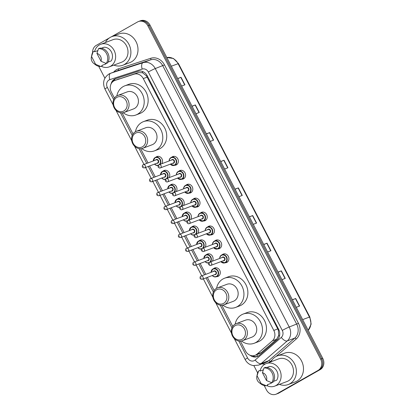 <?xml version="1.0" encoding="UTF-8"?>
<svg xmlns="http://www.w3.org/2000/svg" width="415" height="415" viewBox="0 0 415 415"><rect width="100%" height="100%" fill="white"/><g stroke="black" fill="none" stroke-linecap="round" stroke-linejoin="round"><path stroke-width="0.62" d="M171.566 157.321A4.539 3.943 69.4 0 1 172.267 156.803A4.539 3.943 69.4 0 1 172.749 156.574A4.539 3.943 69.4 0 1 177.926 159.147A4.539 3.943 69.4 0 1 176.432 164.843A4.539 3.943 69.4 0 1 175.95 165.071A4.539 3.943 69.4 0 1 174.565 165.289M178.787 171.25A4.539 3.943 69.4 0 1 179.482 170.726A4.539 3.943 69.4 0 1 179.97 170.498A4.539 3.943 69.4 0 1 185.142 173.076A4.539 3.943 69.4 0 1 183.653 178.772A4.539 3.943 69.4 0 1 183.165 179A4.539 3.943 69.4 0 1 181.78 179.218M186.003 185.173A4.539 3.943 69.4 0 1 186.703 184.654A4.539 3.943 69.4 0 1 187.191 184.426A4.539 3.943 69.4 0 1 192.363 187.004A4.539 3.943 69.4 0 1 190.874 192.7A4.539 3.943 69.4 0 1 190.386 192.928A4.539 3.943 69.4 0 1 189.001 193.146M193.224 199.101A4.539 3.943 69.4 0 1 193.919 198.583A4.539 3.943 69.4 0 1 194.407 198.354A4.539 3.943 69.4 0 1 199.579 200.927A4.539 3.943 69.4 0 1 198.09 206.623A4.539 3.943 69.4 0 1 197.607 206.852A4.539 3.943 69.4 0 1 196.222 207.069M200.44 213.03A4.539 3.943 69.4 0 1 201.14 212.506A4.539 3.943 69.4 0 1 201.628 212.278A4.539 3.943 69.4 0 1 206.8 214.856A4.539 3.943 69.4 0 1 205.311 220.552A4.539 3.943 69.4 0 1 204.823 220.78A4.539 3.943 69.4 0 1 203.438 220.998M207.661 226.953A4.539 3.943 69.4 0 1 208.361 226.434A4.539 3.943 69.4 0 1 208.844 226.206A4.539 3.943 69.4 0 1 214.021 228.784A4.539 3.943 69.4 0 1 212.527 234.48A4.539 3.943 69.4 0 1 212.044 234.708A4.539 3.943 69.4 0 1 210.659 234.926M214.882 240.882A4.539 3.943 69.4 0 1 215.577 240.363A4.539 3.943 69.4 0 1 216.065 240.135A4.539 3.943 69.4 0 1 221.237 242.708A4.539 3.943 69.4 0 1 219.748 248.403A4.539 3.943 69.4 0 1 219.26 248.632A4.539 3.943 69.4 0 1 217.875 248.85M222.098 254.81A4.539 3.943 69.4 0 1 222.798 254.286A4.539 3.943 69.4 0 1 223.286 254.063A4.539 3.943 69.4 0 1 228.458 256.636A4.539 3.943 69.4 0 1 226.969 262.332A4.539 3.943 69.4 0 1 226.481 262.56A4.539 3.943 69.4 0 1 225.096 262.778M162.96 171.219A4.539 3.943 69.4 0 1 163.66 170.695A4.539 3.943 69.4 0 1 164.148 170.466A4.539 3.943 69.4 0 1 168.879 172.251A4.539 3.943 69.4 0 1 169.009 177.656M170.181 185.142A4.539 3.943 69.4 0 1 170.881 184.623A4.539 3.943 69.4 0 1 171.364 184.395A4.539 3.943 69.4 0 1 176.095 186.174A4.539 3.943 69.4 0 1 176.23 191.58M177.397 199.07A4.539 3.943 69.4 0 1 178.097 198.552A4.539 3.943 69.4 0 1 178.585 198.323A4.539 3.943 69.4 0 1 183.316 200.103A4.539 3.943 69.4 0 1 183.451 205.508M184.618 212.999A4.539 3.943 69.4 0 1 185.318 212.475A4.539 3.943 69.4 0 1 185.801 212.247A4.539 3.943 69.4 0 1 190.537 214.031A4.539 3.943 69.4 0 1 190.667 219.436M155.744 157.29A4.539 3.943 69.4 0 1 156.439 156.766A4.539 3.943 69.4 0 1 156.927 156.543A4.539 3.943 69.4 0 1 161.658 158.323A4.539 3.943 69.4 0 1 161.793 163.728M191.839 226.922A4.539 3.943 69.4 0 1 192.534 226.403A4.539 3.943 69.4 0 1 193.022 226.175A4.539 3.943 69.4 0 1 197.753 227.954A4.539 3.943 69.4 0 1 197.888 233.36M199.055 240.85A4.539 3.943 69.4 0 1 199.755 240.332A4.539 3.943 69.4 0 1 200.243 240.103A4.539 3.943 69.4 0 1 204.974 241.883A4.539 3.943 69.4 0 1 205.103 247.288M206.276 254.779A4.539 3.943 69.4 0 1 206.976 254.255A4.539 3.943 69.4 0 1 207.459 254.027A4.539 3.943 69.4 0 1 212.19 255.811A4.539 3.943 69.4 0 1 212.324 261.217M213.497 268.702A4.539 3.943 69.4 0 1 214.192 268.183A4.539 3.943 69.4 0 1 214.68 267.955A4.539 3.943 69.4 0 1 219.851 270.533A4.539 3.943 69.4 0 1 218.363 276.229A4.539 3.943 69.4 0 1 217.875 276.457A4.539 3.943 69.4 0 1 216.49 276.675M240.389 341.109L245.54 351.049A8.513 7.397 -110.6 0 0 254.992 355.354L259.188 353.777L261.237 352.568L276.603 339.257L278.709 335.408L278.32 330.221L277.765 328.929L146.49 75.909L142.568 72.765L138.371 72.578L114.784 80.5A8.513 7.397 -110.6 0 0 113.871 80.925A8.513 7.397 -110.6 0 0 111.329 92.125L114.441 98.132M254.992 355.354A8.513 7.397 -110.6 0 0 256.963 354.177L272.328 340.871A8.513 7.397 -110.6 0 0 273.807 330.418L143.274 78.585A8.513 7.397 -110.6 0 0 134.092 74.186L115.048 80.401A8.513 7.397 -110.6 0 0 114.784 80.5M122.072 112.849L133.023 133.983M140.654 148.7L148.025 162.924M149.602 165.964L155.246 176.847M156.823 179.892L162.462 190.776M164.039 193.821L169.683 204.704M171.26 207.749L176.899 218.627M178.481 221.672L184.12 232.556M185.697 235.601L191.341 246.484M192.918 249.529L198.557 260.407M200.139 263.452L205.778 274.336M207.355 277.381L214.182 290.547M221.807 305.264L232.763 326.392M250.095 355.271A8.513 7.397 -110.6 0 0 257.165 356.63A8.513 7.397 -110.6 0 0 259.136 355.453L277.189 339.818A8.513 7.397 -110.6 0 0 278.667 329.365L147.211 75.753A8.513 7.397 -110.6 0 0 138.029 71.354L115.655 78.658A8.513 7.397 -110.6 0 0 115.391 78.751A8.513 7.397 -110.6 0 0 114.478 79.177A8.513 7.397 -110.6 0 0 111.059 83.986M112.797 81.688A8.513 7.397 69.4 0 1 115.531 78.783A8.513 7.397 69.4 0 1 115.967 78.554M111.256 36.873L137.515 21.969A8.513 7.397 69.4 0 1 138.428 21.544A8.513 7.397 69.4 0 1 147.875 25.849L320.66 359.188A8.513 7.397 69.4 0 1 318.118 370.393L276.831 393.825A8.513 7.397 69.4 0 1 275.923 394.25A8.513 7.397 69.4 0 1 266.471 389.944L264.21 385.571M92.607 52.617A8.513 7.397 69.4 0 1 96.228 45.401L109.363 37.947M257.648 372.919L253.918 365.719M104.881 78.196L98.718 66.312M275.923 394.25L278.029 393.456A8.513 7.397 69.4 0 0 278.937 393.031L320.224 369.599A8.513 7.397 69.4 0 0 322.766 358.399L149.981 25.056A8.513 7.397 69.4 0 0 140.535 20.75L139.482 21.144A8.513 7.397 69.4 0 1 148.928 25.455L321.713 358.793A8.513 7.397 69.4 0 1 319.171 369.993L277.884 393.425A8.513 7.397 69.4 0 1 276.976 393.856A8.513 7.397 69.4 0 0 277.884 393.425L319.171 369.993A8.513 7.397 69.4 0 0 321.713 358.793L148.928 25.455A8.513 7.397 69.4 0 0 139.482 21.144L138.428 21.544M257.679 356.412A8.513 7.397 69.4 0 1 252.486 355.764M263.701 244.445L267.021 243.195L270.933 250.738L267.613 251.988M278.034 272.1L281.354 270.85L285.266 278.392L281.946 279.643M292.368 299.749L295.688 298.504L299.599 306.042L296.279 307.292M220.702 161.487L224.022 160.242L227.928 167.779L224.608 169.03M206.364 133.838L209.684 132.587L213.595 140.13L210.275 141.375M192.031 106.183L195.351 104.933L199.262 112.475L195.942 113.726M177.698 78.528L181.018 77.283L184.929 84.826L181.609 86.071M249.368 216.796L252.688 215.546L256.595 223.088L253.275 224.333M235.035 189.141L238.355 187.891L242.261 195.434L238.941 196.684M235.092 189.256L238.355 187.891M249.425 216.905L252.688 215.546M177.76 78.642L181.018 77.283M192.093 106.297L195.351 104.933M206.426 133.952L209.684 132.587M220.759 161.601L224.022 160.242M292.43 299.863L295.688 298.504M278.092 272.214L281.354 270.85M263.758 244.56L267.021 243.195M105.389 42.543A15.324 13.311 69.4 0 1 110.286 37.366A15.324 13.311 69.4 0 1 111.925 36.593A15.324 13.311 69.4 0 1 129.387 45.287A15.324 13.311 69.4 0 1 124.36 64.512A15.324 13.311 69.4 0 1 122.721 65.285A15.324 13.311 69.4 0 1 113.881 65.119M111.925 36.593L119.032 33.921A15.324 13.311 69.4 0 1 136.494 42.615A15.324 13.311 69.4 0 1 131.467 61.84A15.324 13.311 69.4 0 1 129.828 62.608L122.721 65.285M94.625 51.486A12.061 10.479 69.4 0 1 99.413 44.908A12.061 10.479 69.4 0 1 100.705 44.301A12.061 10.479 69.4 0 1 114.447 51.144A12.061 10.479 69.4 0 1 110.489 66.276A12.061 10.479 69.4 0 1 109.197 66.882A12.061 10.479 69.4 0 1 101.302 66.327M100.705 44.301L113.077 39.648A12.061 10.479 69.4 0 1 126.819 46.49A12.061 10.479 69.4 0 1 122.861 61.622A12.061 10.479 69.4 0 1 121.569 62.229L109.197 66.882M108.05 62.105L111.194 60.922A8.513 7.397 69.4 0 0 111.402 51.932A8.513 7.397 69.4 0 0 104.087 47.211L101.395 48.223M96.918 53.41A5.675 4.928 69.4 0 1 100.99 61.259L96.918 53.41L98.537 48.643A9.083 7.89 69.4 0 1 106.567 53.665A9.083 7.89 69.4 0 1 106.214 63.454L107.532 62.956A9.083 7.89 69.4 0 0 107.884 53.172A9.083 7.89 69.4 0 0 99.854 48.145L98.537 48.643M100.99 61.259L106.214 63.454M91.357 57.14A5.675 4.928 69.4 0 1 91.544 56.461L95.611 64.309A5.675 4.928 69.4 0 1 93.707 63.386A5.675 4.928 69.4 0 1 91.357 57.14L91.834 54.827A9.083 7.89 69.4 0 1 93.162 51.693L94.475 51.195L94.76 51.745L97.821 50.594M105.379 63.127L105.82 63.972L101.867 65.456L102.152 66.006L100.84 66.504A9.083 7.89 69.4 0 1 95.59 64.813L93.707 63.386M100.84 66.504L95.611 64.309M91.544 56.461L93.162 51.693M123.898 110.95A7.662 6.656 69.4 0 1 114.571 107.459A7.662 6.656 69.4 0 1 116.859 97.375A7.662 6.656 69.4 0 1 126.186 100.866A7.662 6.656 69.4 0 1 123.898 110.95M125.206 111.962A9.083 7.89 69.4 0 1 124.235 112.413A9.083 7.89 69.4 0 1 113.886 107.262A9.083 7.89 69.4 0 1 116.864 95.87A9.083 7.89 69.4 0 1 117.839 95.414A9.083 7.89 69.4 0 1 128.183 100.565A9.083 7.89 69.4 0 1 125.206 111.962M124.235 112.413L133.578 108.901A9.083 7.89 -110.6 0 0 134.548 108.445A9.083 7.89 -110.6 0 0 137.531 97.053A9.083 7.89 -110.6 0 0 127.182 91.902L117.839 95.414M116.843 95.886A15.609 13.56 69.4 0 1 123.214 86.574A15.609 13.56 69.4 0 1 124.884 85.791A15.609 13.56 69.4 0 1 142.667 94.646A15.609 13.56 69.4 0 1 137.547 114.229A15.609 13.56 69.4 0 1 135.876 115.007A15.609 13.56 69.4 0 1 123.172 112.719M124.884 85.791L128.832 84.307A15.609 13.56 69.4 0 1 146.614 93.157A15.609 13.56 69.4 0 1 141.494 112.74A15.609 13.56 69.4 0 1 139.824 113.523L135.876 115.007M142.48 146.796A7.662 6.656 69.4 0 1 133.153 143.305A7.662 6.656 69.4 0 1 135.44 133.22A7.662 6.656 69.4 0 1 144.768 136.717A7.662 6.656 69.4 0 1 142.48 146.796M143.787 147.807A9.083 7.89 69.4 0 1 142.817 148.264A9.083 7.89 69.4 0 1 132.468 143.113A9.083 7.89 69.4 0 1 135.446 131.716A9.083 7.89 69.4 0 1 136.421 131.264A9.083 7.89 69.4 0 1 146.765 136.416A9.083 7.89 69.4 0 1 143.787 147.807M142.817 148.264L152.16 144.747A9.083 7.89 -110.6 0 0 153.13 144.29A9.083 7.89 -110.6 0 0 156.113 132.899A9.083 7.89 -110.6 0 0 145.764 127.747L136.421 131.264M135.425 131.731A15.609 13.56 69.4 0 1 141.795 122.42A15.609 13.56 69.4 0 1 143.466 121.636A15.609 13.56 69.4 0 1 161.248 130.492A15.609 13.56 69.4 0 1 156.128 150.074A15.609 13.56 69.4 0 1 154.458 150.858A15.609 13.56 69.4 0 1 141.754 148.565M143.466 121.636L147.413 120.153A15.609 13.56 69.4 0 1 165.196 129.008A15.609 13.56 69.4 0 1 160.076 148.591A15.609 13.56 69.4 0 1 158.406 149.374L154.458 150.858M223.633 303.36A7.662 6.656 69.4 0 1 214.311 299.869A7.662 6.656 69.4 0 1 216.594 289.784A7.662 6.656 69.4 0 1 225.921 293.281A7.662 6.656 69.4 0 1 223.633 303.36M224.94 304.371A9.083 7.89 69.4 0 1 223.97 304.828A9.083 7.89 69.4 0 1 213.621 299.677A9.083 7.89 69.4 0 1 216.604 288.28A9.083 7.89 69.4 0 1 217.574 287.828A9.083 7.89 69.4 0 1 227.923 292.98A9.083 7.89 69.4 0 1 224.94 304.371M223.97 304.828L233.313 301.311A9.083 7.89 -110.6 0 0 234.288 300.854A9.083 7.89 -110.6 0 0 237.266 289.463A9.083 7.89 -110.6 0 0 226.917 284.311L217.574 287.828M216.578 288.295A15.609 13.56 69.4 0 1 222.948 278.984A15.609 13.56 69.4 0 1 224.619 278.2A15.609 13.56 69.4 0 1 242.401 287.056A15.609 13.56 69.4 0 1 237.281 306.638A15.609 13.56 69.4 0 1 235.611 307.422A15.609 13.56 69.4 0 1 222.912 305.129M224.619 278.2L228.572 276.717A15.609 13.56 69.4 0 1 246.349 285.572A15.609 13.56 69.4 0 1 241.229 305.155A15.609 13.56 69.4 0 1 239.559 305.938L235.611 307.422M242.215 339.211A7.662 6.656 69.4 0 1 232.893 335.719A7.662 6.656 69.4 0 1 235.181 325.635A7.662 6.656 69.4 0 1 244.502 329.126A7.662 6.656 69.4 0 1 242.215 339.211M243.522 340.217A9.083 7.89 69.4 0 1 242.552 340.674A9.083 7.89 69.4 0 1 232.208 335.522A9.083 7.89 69.4 0 1 235.186 324.131A9.083 7.89 69.4 0 1 236.156 323.674A9.083 7.89 69.4 0 1 246.505 328.825A9.083 7.89 69.4 0 1 243.522 340.217M242.552 340.674L251.895 337.162A9.083 7.89 -110.6 0 0 252.87 336.705A9.083 7.89 -110.6 0 0 255.848 325.308A9.083 7.89 -110.6 0 0 245.498 320.157L236.156 323.674M235.16 324.146A15.609 13.56 69.4 0 1 241.53 314.835A15.609 13.56 69.4 0 1 243.2 314.051A15.609 13.56 69.4 0 1 260.983 322.901A15.609 13.56 69.4 0 1 255.863 342.484A15.609 13.56 69.4 0 1 254.193 343.267A15.609 13.56 69.4 0 1 241.494 340.98M243.2 314.051L247.153 312.562A15.609 13.56 69.4 0 1 264.931 321.418A15.609 13.56 69.4 0 1 259.811 341A15.609 13.56 69.4 0 1 258.14 341.784L254.193 343.267M270.881 361.802A15.324 13.311 69.4 0 1 275.778 356.625A15.324 13.311 69.4 0 1 277.417 355.857A15.324 13.311 69.4 0 1 294.878 364.546A15.324 13.311 69.4 0 1 289.846 383.776A15.324 13.311 69.4 0 1 288.207 384.544A15.324 13.311 69.4 0 1 279.373 384.378M277.417 355.857L284.524 353.181A15.324 13.311 69.4 0 1 301.98 361.875A15.324 13.311 69.4 0 1 296.953 381.1A15.324 13.311 69.4 0 1 295.314 381.873L288.207 384.544M260.117 370.745A12.061 10.479 69.4 0 1 264.905 364.168A12.061 10.479 69.4 0 1 266.197 363.566A12.061 10.479 69.4 0 1 279.938 370.403A12.061 10.479 69.4 0 1 275.98 385.535A12.061 10.479 69.4 0 1 274.689 386.142A12.061 10.479 69.4 0 1 266.788 385.592M266.197 363.566L278.564 358.913A12.061 10.479 69.4 0 1 292.305 365.75A12.061 10.479 69.4 0 1 288.352 380.882A12.061 10.479 69.4 0 1 287.061 381.489L274.689 386.142M273.537 381.369L276.681 380.182A8.513 7.397 69.4 0 0 276.893 371.192A8.513 7.397 69.4 0 0 269.574 366.471L266.881 367.488M262.41 372.67A5.675 4.928 69.4 0 1 266.477 380.519L262.41 372.67L264.028 367.903A9.083 7.89 69.4 0 1 272.058 372.929A9.083 7.89 69.4 0 1 271.706 382.713L273.018 382.22A9.083 7.89 69.4 0 0 273.376 372.431A9.083 7.89 69.4 0 0 265.341 367.41L264.028 367.903M266.477 380.519L271.706 382.713M256.849 376.405A5.675 4.928 69.4 0 1 257.035 375.72L261.102 383.569A5.675 4.928 69.4 0 1 259.193 382.646A5.675 4.928 69.4 0 1 256.849 376.405L257.326 374.086A9.083 7.89 69.4 0 1 258.649 370.953L259.966 370.46L260.252 371.01L263.312 369.858M270.865 382.386L271.306 383.237L267.359 384.721L267.644 385.27L266.326 385.763A9.083 7.89 69.4 0 1 261.082 384.077L259.193 382.646M266.326 385.763L261.102 383.569M257.035 375.72L258.649 370.953M119.328 78.793L115.048 80.401M258.016 356.236A8.513 4.015 -130.9 0 1 256.501 354.784M147.107 75.561A8.513 0.571 152.6 0 0 146.49 75.909M142.568 72.765A8.513 4.217 -108.1 0 1 142.34 71.416M278.921 329.889A8.513 0.571 152.6 0 0 278.32 330.221M114.737 80.515A8.513 4.217 -108.1 0 1 114.639 79.389M279.445 336.166A8.513 4.015 -130.9 0 1 278.709 335.408M138.371 72.578L134.092 74.186M147.226 77.102L143.274 78.585M277.765 328.929L273.807 330.418M276.603 339.257L272.328 340.871M261.237 352.568L256.963 354.177M238.781 340.995L247.563 357.943A5.675 4.928 -110.6 0 0 254.473 360.526A5.675 4.928 -110.6 0 0 255.178 360.028L281.297 337.4A5.675 4.928 -110.6 0 0 282.288 330.433L148.326 71.997A5.675 4.928 -110.6 0 0 142.205 69.066L109.835 79.633A5.675 4.928 -110.6 0 0 109.052 79.981A5.675 4.928 -110.6 0 0 107.355 87.451L113.658 99.605M109.078 73.963A11.35 9.861 69.4 0 1 110.291 73.393L108.88 74.052C103.626 77.849 102.318 82.855 104.948 89.069A5.675 0.384 -27.4 0 1 107.355 87.451M109.835 79.633A5.675 2.812 -108.1 0 1 110.649 73.268L143.019 62.696A11.35 9.861 69.4 0 1 155.257 68.568L289.219 327.004A11.35 9.861 69.4 0 1 287.242 340.938L261.123 363.566A11.35 9.861 69.4 0 1 259.712 364.567A11.35 9.861 69.4 0 1 258.493 365.133L265.994 362.316A11.35 9.861 -110.6 0 0 267.213 361.745A11.35 9.861 -110.6 0 0 268.624 360.744L294.743 338.116A11.35 9.861 -110.6 0 0 296.72 324.182L162.758 65.746A11.35 9.861 -110.6 0 0 150.521 59.879L118.151 70.446A11.35 9.861 -110.6 0 0 117.793 70.571L110.291 73.393A11.35 9.861 69.4 0 1 110.649 73.268L118.151 70.446A1.421 0.7 71.9 0 0 118.353 68.854L150.723 58.287A12.772 11.091 69.4 0 1 164.49 64.89L298.452 323.321A12.772 11.091 69.4 0 1 296.232 339.003L276.079 356.459M272.012 359.981L270.113 361.626A1.421 0.669 49.1 0 0 268.624 360.744L261.123 363.566A5.675 2.677 -130.9 0 1 255.178 360.028M113.694 72.111A12.772 11.091 69.4 0 1 116.584 69.637A12.772 11.091 69.4 0 1 118.353 68.854M270.113 361.626A12.772 11.091 69.4 0 1 268.816 362.58M265.522 363.851A12.772 11.091 69.4 0 1 261.896 363.856M147.875 25.849L149.981 25.056M276.831 393.825L278.937 393.031M318.118 370.393L320.224 369.599M320.66 359.188L322.766 358.399M142.205 69.066A5.675 2.812 -108.1 0 1 143.019 62.696L150.521 59.879A1.421 0.7 71.9 0 0 150.723 58.287M148.326 71.997A5.675 0.384 -27.4 0 1 155.257 68.568L164.49 64.89M281.297 337.4A5.675 2.677 -130.9 0 0 287.242 340.938L294.743 338.116A1.421 0.669 49.1 0 1 296.232 339.003M282.288 330.433A5.675 0.384 -27.4 0 1 289.219 327.004L298.452 323.321M120.464 112.735L132.24 135.456M139.046 148.586L146.728 163.411M148.305 166.457L153.949 177.335M155.526 180.38L161.165 191.263M162.747 194.308L168.386 205.192M169.963 208.237L175.607 219.115M177.184 222.16L182.823 233.043M184.4 236.088L190.044 246.972M191.621 250.017L197.26 260.895M198.842 263.94L204.481 274.823M206.058 277.868L213.393 292.02M220.199 305.15L231.975 327.866M234.262 338.541L245.156 359.561A5.675 0.384 -27.4 0 1 247.563 357.943M171.312 66.213L178.466 63.578L309.813 316.977L309.445 317.06L178.092 63.661A11.35 9.861 -110.6 0 0 166.82 57.54M308.2 330.288A11.35 9.861 -110.6 0 0 309.445 317.06L302.665 319.612M242.054 195.512L238.143 187.974M227.716 167.862L223.81 160.325M213.383 140.208L209.476 132.67M199.05 112.553L195.143 105.016M184.716 84.904L180.81 77.366M256.387 223.166L252.481 215.629M270.72 250.821L266.814 243.283M285.053 278.47L281.147 270.933M299.386 306.125L295.48 298.587M153.306 160.937A4.259 3.699 69.4 0 1 155.122 157.565A4.259 3.699 69.4 0 1 155.578 157.352A4.259 3.699 69.4 0 1 160.159 159.241A4.259 3.699 69.4 0 1 159.842 164.459M154.629 164.075A3.974 3.45 -110.6 0 0 158.769 164.905A3.974 3.45 -110.6 0 0 159.957 159.676A3.974 3.45 -110.6 0 0 155.122 157.866A3.974 3.45 -110.6 0 0 153.431 160.89M155.516 160.102A1.987 1.727 69.4 0 1 156.035 159.625A1.987 1.727 69.4 0 1 158.452 160.532A1.987 1.727 69.4 0 1 157.861 163.147A1.987 1.727 69.4 0 1 156.714 163.292M157.415 163.028A1.702 1.478 -110.6 0 0 156.216 159.842L143.32 164.693A1.702 1.478 69.4 0 1 144.519 167.878L157.415 163.028M143.134 164.776A1.702 1.478 69.4 0 1 143.32 164.693L143.087 164.802C142.584 164.916 142.319 165.533 142.293 166.654C142.459 167.478 143.201 167.888 144.519 167.878M143.388 166.783L143.128 166.28L143.388 166.783M154.473 164.132L156.507 165.414L158.317 165.403A4.259 3.699 69.4 0 1 154.505 164.122M160.527 174.86A4.259 3.699 69.4 0 1 162.343 171.494A4.259 3.699 69.4 0 1 162.799 171.276A4.259 3.699 69.4 0 1 167.375 173.169A4.259 3.699 69.4 0 1 167.058 178.388M161.845 178.004A3.974 3.45 -110.6 0 0 165.99 178.829A3.974 3.45 -110.6 0 0 167.178 173.605A3.974 3.45 -110.6 0 0 162.343 171.794A3.974 3.45 -110.6 0 0 160.647 174.814M162.732 174.03A1.987 1.727 69.4 0 1 163.256 173.553A1.987 1.727 69.4 0 1 165.673 174.456A1.987 1.727 69.4 0 1 165.077 177.07A1.987 1.727 69.4 0 1 163.935 177.221M164.636 176.956A1.702 1.478 -110.6 0 0 163.432 173.766L150.536 178.621A1.702 1.478 69.4 0 1 151.734 181.806L164.636 176.956M150.355 178.704A1.702 1.478 69.4 0 1 150.536 178.621L150.308 178.725C149.805 178.844 149.54 179.462 149.514 180.582C149.675 181.407 150.417 181.812 151.734 181.806M150.609 180.712L150.349 180.209L150.609 180.712M161.694 178.061L163.728 179.342L165.538 179.332A4.259 3.699 69.4 0 1 161.726 178.051M167.743 188.789A4.259 3.699 69.4 0 1 169.564 185.417A4.259 3.699 69.4 0 1 170.015 185.204A4.259 3.699 69.4 0 1 174.596 187.098A4.259 3.699 69.4 0 1 174.279 192.316M169.066 191.932A3.974 3.45 -110.6 0 0 173.211 192.757A3.974 3.45 -110.6 0 0 174.393 187.528A3.974 3.45 -110.6 0 0 169.559 185.718A3.974 3.45 -110.6 0 0 167.868 188.742M169.953 187.959A1.987 1.727 69.4 0 1 170.472 187.481A1.987 1.727 69.4 0 1 172.889 188.384A1.987 1.727 69.4 0 1 172.298 190.999A1.987 1.727 69.4 0 1 171.151 191.144M171.851 190.884A1.702 1.478 -110.6 0 0 170.653 187.694L157.757 192.544A1.702 1.478 69.4 0 1 158.955 195.735L171.851 190.884M157.576 192.633A1.702 1.478 69.4 0 1 157.757 192.544L157.524 192.653C157.026 192.768 156.761 193.385 156.73 194.511C156.896 195.33 157.638 195.74 158.955 195.735M157.83 194.64L157.565 194.137L157.83 194.64M168.91 191.989L170.949 193.271L172.759 193.26A4.259 3.699 69.4 0 1 168.941 191.974M174.964 202.717A4.259 3.699 69.4 0 1 176.78 199.345A4.259 3.699 69.4 0 1 177.236 199.133A4.259 3.699 69.4 0 1 181.817 201.026A4.259 3.699 69.4 0 1 181.5 206.239M176.287 205.856A3.974 3.45 -110.6 0 0 180.426 206.686A3.974 3.45 -110.6 0 0 181.614 201.457A3.974 3.45 -110.6 0 0 176.78 199.646A3.974 3.45 -110.6 0 0 175.083 202.67M177.174 201.887A1.987 1.727 69.4 0 1 177.693 201.405A1.987 1.727 69.4 0 1 180.11 202.313A1.987 1.727 69.4 0 1 179.513 204.927A1.987 1.727 69.4 0 1 178.372 205.072M179.073 204.808A1.702 1.478 -110.6 0 0 177.874 201.623L164.973 206.473A1.702 1.478 69.4 0 1 166.176 209.658L179.073 204.808M164.791 206.556A1.702 1.478 69.4 0 1 164.973 206.473L164.745 206.582C164.241 206.696 163.977 207.313 163.951 208.434C164.117 209.259 164.854 209.668 166.176 209.658M165.046 208.563L164.786 208.06L165.046 208.563M176.131 205.913L178.165 207.194L179.975 207.184A4.259 3.699 69.4 0 1 176.162 205.902M182.185 216.64A4.259 3.699 69.4 0 1 184.001 213.274A4.259 3.699 69.4 0 1 184.457 213.061A4.259 3.699 69.4 0 1 189.032 214.949A4.259 3.699 69.4 0 1 188.716 220.168M183.503 219.784A3.974 3.45 -110.6 0 0 187.647 220.614A3.974 3.45 -110.6 0 0 188.835 215.385A3.974 3.45 -110.6 0 0 184.001 213.575A3.974 3.45 -110.6 0 0 182.304 216.599M184.39 215.81A1.987 1.727 69.4 0 1 184.908 215.333A1.987 1.727 69.4 0 1 187.326 216.236A1.987 1.727 69.4 0 1 186.734 218.85A1.987 1.727 69.4 0 1 185.588 219.001M186.288 218.736A1.702 1.478 -110.6 0 0 185.09 215.546L172.194 220.401A1.702 1.478 69.4 0 1 173.392 223.586L186.288 218.736M172.012 220.484A1.702 1.478 69.4 0 1 172.194 220.401L171.96 220.51C171.462 220.624 171.198 221.242 171.167 222.362C171.333 223.187 172.075 223.592 173.392 223.586M172.267 222.492L172.007 221.989L172.267 222.492M183.347 219.841L185.386 221.122L187.196 221.112A4.259 3.699 69.4 0 1 183.383 219.831M189.401 230.569A4.259 3.699 69.4 0 1 191.216 227.197A4.259 3.699 69.4 0 1 191.673 226.984A4.259 3.699 69.4 0 1 196.254 228.878A4.259 3.699 69.4 0 1 195.937 234.096M190.724 233.712A3.974 3.45 -110.6 0 0 194.863 234.537A3.974 3.45 -110.6 0 0 196.051 229.308A3.974 3.45 -110.6 0 0 191.216 227.498A3.974 3.45 -110.6 0 0 189.525 230.522M191.611 229.739A1.987 1.727 69.4 0 1 192.129 229.262A1.987 1.727 69.4 0 1 194.547 230.164A1.987 1.727 69.4 0 1 193.955 232.779A1.987 1.727 69.4 0 1 192.809 232.924M193.509 232.665A1.702 1.478 -110.6 0 0 192.311 229.474L179.415 234.325A1.702 1.478 69.4 0 1 180.613 237.515L193.509 232.665M179.228 234.413A1.702 1.478 69.4 0 1 179.415 234.325L179.181 234.434C178.678 234.548 178.414 235.17 178.388 236.291C178.554 237.11 179.296 237.52 180.613 237.515M179.482 236.42L179.223 235.917L179.482 236.42M190.568 233.77L192.602 235.051L194.412 235.04A4.259 3.699 69.4 0 1 190.599 233.759M196.622 244.497A4.259 3.699 69.4 0 1 198.437 241.125A4.259 3.699 69.4 0 1 198.894 240.913A4.259 3.699 69.4 0 1 203.469 242.806A4.259 3.699 69.4 0 1 203.158 248.02M197.939 247.636A3.974 3.45 -110.6 0 0 202.084 248.466A3.974 3.45 -110.6 0 0 203.272 243.237A3.974 3.45 -110.6 0 0 198.437 241.426A3.974 3.45 -110.6 0 0 196.741 244.451M198.827 243.667A1.987 1.727 69.4 0 1 199.35 243.185A1.987 1.727 69.4 0 1 201.768 244.093A1.987 1.727 69.4 0 1 201.171 246.707A1.987 1.727 69.4 0 1 200.03 246.852M200.73 246.588A1.702 1.478 -110.6 0 0 199.527 243.403L186.631 248.253A1.702 1.478 69.4 0 1 187.829 251.443L200.73 246.588M186.449 248.341A1.702 1.478 69.4 0 1 186.631 248.253L186.402 248.362C185.899 248.476 185.635 249.093 185.609 250.214C185.77 251.039 186.511 251.449 187.829 251.443M186.703 250.344L186.444 249.846L186.703 250.344M197.789 247.698L199.823 248.974L201.633 248.964A4.259 3.699 69.4 0 1 197.82 247.682M203.838 258.421A4.259 3.699 69.4 0 1 205.658 255.054A4.259 3.699 69.4 0 1 206.11 254.841A4.259 3.699 69.4 0 1 210.69 256.729A4.259 3.699 69.4 0 1 210.374 261.948M205.16 261.564A3.974 3.45 -110.6 0 0 209.305 262.394A3.974 3.45 -110.6 0 0 210.488 257.165A3.974 3.45 -110.6 0 0 205.653 255.355A3.974 3.45 -110.6 0 0 203.962 258.379M206.048 257.591A1.987 1.727 69.4 0 1 206.566 257.113A1.987 1.727 69.4 0 1 208.984 258.021A1.987 1.727 69.4 0 1 208.392 260.63A1.987 1.727 69.4 0 1 207.246 260.781M207.946 260.516A1.702 1.478 -110.6 0 0 206.748 257.331L193.852 262.181A1.702 1.478 69.4 0 1 195.05 265.367L207.946 260.516M193.67 262.264A1.702 1.478 69.4 0 1 193.852 262.181L193.618 262.29C193.12 262.404 192.856 263.022 192.825 264.142C192.991 264.967 193.732 265.377 195.05 265.367M193.924 264.272L193.66 263.769L193.924 264.272M205.005 261.621L207.044 262.903L208.854 262.892A4.259 3.699 69.4 0 1 205.041 261.611M211.059 272.349A4.259 3.699 69.4 0 1 212.874 268.977A4.259 3.699 69.4 0 1 213.331 268.764A4.259 3.699 69.4 0 1 218.181 271.182A4.259 3.699 69.4 0 1 216.786 276.52A4.259 3.699 69.4 0 1 216.329 276.732A4.259 3.699 69.4 0 1 212.257 275.539M212.381 275.493A3.974 3.45 -110.6 0 0 216.521 276.317A3.974 3.45 -110.6 0 0 217.709 271.094A3.974 3.45 -110.6 0 0 212.874 269.278A3.974 3.45 -110.6 0 0 211.178 272.302M213.269 271.519A1.987 1.727 69.4 0 1 213.787 271.042A1.987 1.727 69.4 0 1 216.205 271.944A1.987 1.727 69.4 0 1 215.608 274.559A1.987 1.727 69.4 0 1 214.467 274.704M215.167 274.445A1.702 1.478 -110.6 0 0 213.969 271.254L201.068 276.105A1.702 1.478 69.4 0 1 202.271 279.295L215.167 274.445M200.886 276.193A1.702 1.478 69.4 0 1 201.068 276.105L200.839 276.214C200.336 276.328 200.072 276.95 200.046 278.071C200.212 278.896 200.953 279.3 202.271 279.295M201.14 278.2L200.881 277.697L201.14 278.2M170.949 157.596A4.259 3.699 69.4 0 1 171.405 157.384A4.259 3.699 69.4 0 1 176.251 159.796A4.259 3.699 69.4 0 1 174.855 165.139A4.259 3.699 69.4 0 1 174.399 165.352A4.259 3.699 69.4 0 1 170.332 164.153M169.128 160.968A4.259 3.699 69.4 0 1 170.928 157.607L169.33 159.593L169.097 160.978M170.451 164.107A3.974 3.45 -110.6 0 0 174.596 164.937A3.974 3.45 -110.6 0 0 175.778 159.708A3.974 3.45 -110.6 0 0 170.944 157.897A3.974 3.45 -110.6 0 0 169.253 160.921M171.338 160.138A1.987 1.727 69.4 0 1 171.857 159.656A1.987 1.727 69.4 0 1 174.274 160.564A1.987 1.727 69.4 0 1 173.683 163.178A1.987 1.727 69.4 0 1 172.536 163.323M160.34 167.909L173.237 163.059A1.702 1.478 -110.6 0 0 172.038 159.874L159.142 164.724A1.702 1.478 69.4 0 1 160.34 167.909C159.728 168.246 159.044 167.982 158.276 167.105C157.799 167.038 158.011 166.28 158.909 164.833L159.142 164.724A1.702 1.478 69.4 0 0 158.961 164.807M158.95 166.311L159.215 166.814L158.95 166.311M176.349 174.891A4.259 3.699 69.4 0 1 178.165 171.525A4.259 3.699 69.4 0 1 178.621 171.312A4.259 3.699 69.4 0 1 183.472 173.724A4.259 3.699 69.4 0 1 182.076 179.067A4.259 3.699 69.4 0 1 181.62 179.28A4.259 3.699 69.4 0 1 177.547 178.082M177.672 178.035A3.974 3.45 -110.6 0 0 181.812 178.865A3.974 3.45 -110.6 0 0 182.999 173.636A3.974 3.45 -110.6 0 0 178.165 171.826A3.974 3.45 -110.6 0 0 176.468 174.85M178.559 174.061A1.987 1.727 69.4 0 1 179.078 173.584A1.987 1.727 69.4 0 1 181.495 174.487A1.987 1.727 69.4 0 1 180.904 177.101A1.987 1.727 69.4 0 1 179.757 177.252M167.561 181.837L180.458 176.987A1.702 1.478 -110.6 0 0 179.259 173.797L166.358 178.652A1.702 1.478 69.4 0 1 167.561 181.837C166.949 182.175 166.259 181.91 165.492 181.033C165.02 180.966 165.227 180.209 166.13 178.761L166.358 178.652A1.702 1.478 69.4 0 0 166.176 178.735M166.171 180.24L166.431 180.743L166.171 180.24M183.57 188.82A4.259 3.699 69.4 0 1 185.386 185.448A4.259 3.699 69.4 0 1 185.842 185.235A4.259 3.699 69.4 0 1 190.693 187.653A4.259 3.699 69.4 0 1 189.292 192.991A4.259 3.699 69.4 0 1 188.841 193.203A4.259 3.699 69.4 0 1 184.768 192.01M184.888 191.963A3.974 3.45 -110.6 0 0 189.032 192.788A3.974 3.45 -110.6 0 0 190.22 187.559A3.974 3.45 -110.6 0 0 185.386 185.749A3.974 3.45 -110.6 0 0 183.689 188.773M185.775 187.99A1.987 1.727 69.4 0 1 186.294 187.513A1.987 1.727 69.4 0 1 188.711 188.415A1.987 1.727 69.4 0 1 188.12 191.03A1.987 1.727 69.4 0 1 186.973 191.175M174.777 195.766L187.673 190.916A1.702 1.478 -110.6 0 0 186.475 187.725L173.579 192.576A1.702 1.478 69.4 0 1 174.777 195.766C174.17 196.103 173.48 195.833 172.713 194.962C172.235 194.894 172.448 194.137 173.351 192.685L173.579 192.576A1.702 1.478 69.4 0 0 173.397 192.664M173.392 194.168L173.652 194.671L173.392 194.168M192.602 199.376A4.259 3.699 69.4 0 1 193.058 199.164A4.259 3.699 69.4 0 1 197.908 201.576A4.259 3.699 69.4 0 1 196.513 206.919A4.259 3.699 69.4 0 1 196.056 207.132A4.259 3.699 69.4 0 1 191.984 205.933M190.786 202.748A4.259 3.699 69.4 0 1 192.586 199.387L190.988 201.374L190.755 202.759M192.109 205.887A3.974 3.45 -110.6 0 0 196.254 206.717A3.974 3.45 -110.6 0 0 197.436 201.488A3.974 3.45 -110.6 0 0 192.602 199.677A3.974 3.45 -110.6 0 0 190.91 202.702M192.996 201.918A1.987 1.727 69.4 0 1 193.515 201.436A1.987 1.727 69.4 0 1 195.932 202.344A1.987 1.727 69.4 0 1 195.341 204.958A1.987 1.727 69.4 0 1 194.194 205.103M181.998 209.694L194.894 204.839A1.702 1.478 -110.6 0 0 193.696 201.654L180.8 206.504A1.702 1.478 69.4 0 1 181.998 209.694C181.386 210.032 180.701 209.762 179.928 208.89C179.456 208.818 179.669 208.06 180.567 206.613L180.8 206.504A1.702 1.478 69.4 0 0 180.618 206.592M180.608 208.097L180.873 208.595L180.608 208.097M198.007 216.672A4.259 3.699 69.4 0 1 199.823 213.305A4.259 3.699 69.4 0 1 200.279 213.092A4.259 3.699 69.4 0 1 205.129 215.504A4.259 3.699 69.4 0 1 203.734 220.847A4.259 3.699 69.4 0 1 203.277 221.06A4.259 3.699 69.4 0 1 199.205 219.862M199.325 219.815A3.974 3.45 -110.6 0 0 203.469 220.645A3.974 3.45 -110.6 0 0 204.657 215.416A3.974 3.45 -110.6 0 0 199.823 213.606A3.974 3.45 -110.6 0 0 198.126 216.63M200.217 215.841A1.987 1.727 69.4 0 1 200.736 215.364A1.987 1.727 69.4 0 1 203.153 216.272A1.987 1.727 69.4 0 1 202.556 218.881A1.987 1.727 69.4 0 1 201.415 219.032M189.214 223.618L202.115 218.767A1.702 1.478 -110.6 0 0 200.917 215.582L188.016 220.432A1.702 1.478 69.4 0 1 189.214 223.618C188.607 223.955 187.917 223.69 187.149 222.814C186.672 222.746 186.885 221.989 187.788 220.541L188.016 220.432A1.702 1.478 69.4 0 0 187.834 220.515M187.829 222.02L188.088 222.523L187.829 222.02M205.223 230.6A4.259 3.699 69.4 0 1 207.044 227.228A4.259 3.699 69.4 0 1 207.5 227.015A4.259 3.699 69.4 0 1 212.345 229.433A4.259 3.699 69.4 0 1 210.95 234.771A4.259 3.699 69.4 0 1 210.493 234.983A4.259 3.699 69.4 0 1 206.426 233.79M206.546 233.744A3.974 3.45 -110.6 0 0 210.69 234.568A3.974 3.45 -110.6 0 0 211.873 229.345A3.974 3.45 -110.6 0 0 207.038 227.529A3.974 3.45 -110.6 0 0 205.347 230.553M207.433 229.77A1.987 1.727 69.4 0 1 207.951 229.293A1.987 1.727 69.4 0 1 210.369 230.195A1.987 1.727 69.4 0 1 209.777 232.81A1.987 1.727 69.4 0 1 208.631 232.955M196.435 237.546L209.331 232.696A1.702 1.478 -110.6 0 0 208.133 229.505L195.237 234.356A1.702 1.478 69.4 0 1 196.435 237.546C195.828 237.883 195.138 237.613 194.37 236.742C193.893 236.675 194.106 235.917 195.003 234.465L195.237 234.356A1.702 1.478 69.4 0 0 195.055 234.444M195.05 235.948L195.309 236.451L195.05 235.948M214.259 241.157A4.259 3.699 69.4 0 1 214.716 240.944A4.259 3.699 69.4 0 1 219.566 243.356A4.259 3.699 69.4 0 1 218.171 248.699A4.259 3.699 69.4 0 1 217.714 248.912A4.259 3.699 69.4 0 1 213.642 247.714M212.444 244.528A4.259 3.699 69.4 0 1 214.244 241.167L212.641 243.154L212.413 244.539M213.767 247.667A3.974 3.45 -110.6 0 0 217.906 248.497A3.974 3.45 -110.6 0 0 219.094 243.268A3.974 3.45 -110.6 0 0 214.259 241.457A3.974 3.45 -110.6 0 0 212.568 244.482M214.654 243.698A1.987 1.727 69.4 0 1 215.172 243.216A1.987 1.727 69.4 0 1 217.59 244.124A1.987 1.727 69.4 0 1 216.998 246.738A1.987 1.727 69.4 0 1 215.852 246.884M203.656 251.474L216.552 246.619A1.702 1.478 -110.6 0 0 215.354 243.434L202.458 248.284A1.702 1.478 69.4 0 1 203.656 251.474C203.044 251.812 202.354 251.542 201.586 250.67C201.114 250.598 201.327 249.84 202.224 248.393L202.458 248.284A1.702 1.478 69.4 0 0 202.271 248.372M202.266 249.877L202.525 250.38L202.266 249.877M219.628 258.467L219.862 257.077L221.47 255.09A4.259 3.699 69.4 0 1 221.937 254.872A4.259 3.699 69.4 0 1 226.787 257.284A4.259 3.699 69.4 0 1 225.392 262.628A4.259 3.699 69.4 0 1 224.935 262.84A4.259 3.699 69.4 0 1 220.863 261.642M219.665 258.457A4.259 3.699 69.4 0 1 221.46 255.095M220.982 261.595A3.974 3.45 -110.6 0 0 225.127 262.425A3.974 3.45 -110.6 0 0 226.315 257.196A3.974 3.45 -110.6 0 0 221.48 255.386A3.974 3.45 -110.6 0 0 219.784 258.41M221.869 257.622A1.987 1.727 69.4 0 1 222.393 257.144A1.987 1.727 69.4 0 1 224.811 258.052A1.987 1.727 69.4 0 1 224.214 260.667A1.987 1.727 69.4 0 1 223.073 260.812M210.872 265.398L223.773 260.547A1.702 1.478 -110.6 0 0 222.57 257.362L209.674 262.213A1.702 1.478 69.4 0 1 210.872 265.398C210.265 265.735 209.575 265.47 208.807 264.594C208.33 264.526 208.543 263.769 209.445 262.322L209.674 262.213A1.702 1.478 69.4 0 0 209.492 262.296M209.487 263.8L209.746 264.303L209.487 263.8M245.156 359.561C246.391 361.906 248.175 363.639 250.51 364.769L253.072 365.599L258.493 365.133M104.948 89.069L113.155 104.907M115.941 110.281L131.737 140.758M134.527 146.132L144.01 164.433M145.587 167.478L151.231 178.357M152.808 181.402L158.447 192.285M160.029 195.33L165.668 206.214M167.245 209.259L172.889 220.137M174.466 223.182L180.105 234.065M181.682 237.11L187.326 247.994M188.903 251.039L194.542 261.917M196.124 264.962L201.763 275.845M203.34 278.89L212.895 297.322M215.681 302.696L231.477 333.167M309.813 316.977L311.146 324.099L308.231 330.356M166.814 57.529L173.47 58.489L178.466 63.578M158.312 156.325L155.111 157.57L153.275 160.947M165.533 170.249L162.332 171.494L160.491 174.876M172.749 184.177L169.553 185.422L167.712 188.799M179.97 198.105L176.769 199.35L174.933 202.728M187.186 212.029L183.99 213.279L182.149 216.656M194.407 225.957L191.211 227.202L189.37 230.579M201.628 239.886L198.427 241.131L196.591 244.508M208.844 253.809L205.648 255.059L203.807 258.436M216.065 267.737L212.864 268.982L211.028 272.359M212.226 275.55L214.259 276.831L216.329 276.732L219.063 275.705M177.132 164.324L174.399 165.352L170.295 164.164M170.939 157.601L174.134 156.356M184.353 178.253L181.62 179.28L177.516 178.092M176.318 174.907L176.546 173.517L178.154 171.53L181.355 170.28M191.569 192.176L188.841 193.203L184.737 192.021M183.534 188.83L183.767 187.445L185.375 185.453L188.571 184.208M198.79 206.105L196.056 207.132L191.953 205.949M192.596 199.382L195.792 198.137M206.011 220.033L203.277 221.06L199.174 219.872M197.976 216.687L198.204 215.297L199.812 213.31L203.013 212.06M213.227 233.956L210.493 234.983L206.39 233.801M205.192 230.61L205.425 229.225L207.033 227.233L210.229 225.988M220.448 247.885L217.714 248.912L213.611 247.729M214.249 241.162L217.45 239.917M227.664 261.813L224.935 262.84L220.832 261.652M221.47 255.09L224.671 253.845"/></g></svg>
